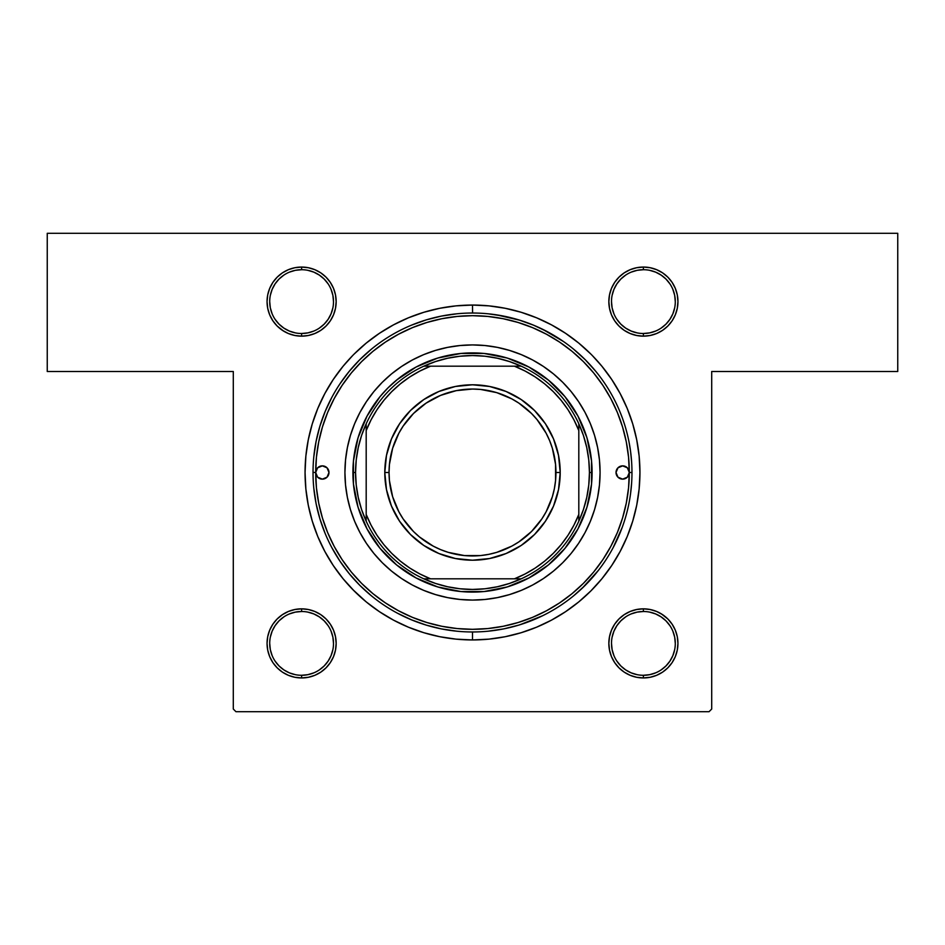 <?xml version="1.0" encoding="UTF-8"?>
<svg xmlns="http://www.w3.org/2000/svg" width="945" height="945" viewBox="0 0 945 945"><rect width="100%" height="100%" fill="white"/><g stroke="black" fill="none" stroke-linecap="round" stroke-linejoin="round"><path stroke-width="1.42" d="M294.864 335.487L301.609 336.148L308.342 335.487L314.827 333.526L320.804 330.337L326.037 326.037L330.337 320.804L333.526 314.827L335.487 308.342L336.16 301.609L335.487 294.864L333.526 288.379L330.337 282.401L326.037 277.168L320.804 272.869L314.827 269.679L308.342 267.718L301.609 267.057L301.609 269.715A31.894 31.894 0 0 0 269.715 301.609A31.894 31.894 0 0 0 301.609 333.502A31.894 31.894 0 0 1 269.715 301.609A31.894 31.894 0 0 1 301.609 269.715L301.609 267.057L294.864 267.718L288.379 269.679L282.401 272.869L277.168 277.168L272.869 282.401L269.679 288.379L267.718 294.864L267.045 301.609L267.718 308.342L269.679 314.827L272.869 320.804L277.168 326.037L282.401 330.337L288.379 333.526L294.864 335.487L301.609 336.148L301.609 333.49A31.894 31.894 0 0 0 333.502 301.597A31.894 31.894 0 0 0 301.597 269.703M314.827 269.679L308.342 267.718L301.609 267.057A34.552 34.552 0 0 1 336.16 301.609A34.552 34.552 0 0 1 301.597 336.16M643.403 333.502A31.894 31.894 0 0 0 675.297 301.609A31.894 31.894 0 0 0 643.391 269.715L643.391 267.057L636.658 267.718L630.173 269.679L624.196 272.869L618.963 277.168L614.663 282.401L611.474 288.379L609.513 294.864L608.852 301.609L609.513 308.342L611.474 314.827L614.663 320.804L618.963 326.037L624.196 330.337L630.173 333.526L636.658 335.487L643.391 336.148L643.391 333.49L649.617 332.888L655.606 331.069M643.403 267.045A34.552 34.552 0 0 1 677.955 301.597A34.552 34.552 0 0 1 643.391 336.148L650.136 335.487L656.621 333.526L662.599 330.337L667.832 326.037L672.131 320.804L675.321 314.827L677.281 308.342L677.943 301.609L677.281 294.864L675.321 288.379L672.131 282.401L667.832 277.168L662.599 272.869L656.621 269.679L650.136 267.718L643.391 267.057L636.658 267.718L630.173 269.679L624.196 272.869L618.963 277.168L624.196 272.869M643.403 675.297A31.894 31.894 0 0 0 675.297 643.403A31.894 31.894 0 0 0 643.391 611.509L637.178 612.112L631.189 613.931M675.321 630.173L672.131 624.196L667.832 618.963L662.599 614.663L656.621 611.474L650.136 609.513L643.391 608.84L636.658 609.513L630.173 611.474L624.196 614.663L618.963 618.963L614.663 624.196L611.474 630.173L609.513 636.658L608.852 643.391L609.513 650.136L611.474 656.621L614.663 662.599L618.963 667.832L624.196 672.131L630.173 675.321L636.658 677.281L643.391 677.943L643.391 675.285A31.894 31.894 0 0 1 611.498 643.391A31.894 31.894 0 0 1 643.391 611.498L643.391 608.84A34.552 34.552 0 0 1 677.943 643.391A34.552 34.552 0 0 1 643.391 677.943L650.136 677.281L656.621 675.321L662.599 672.131L667.832 667.832L672.131 662.599L675.321 656.621L677.281 650.136L677.943 643.391L677.281 636.658L675.321 630.173L672.131 624.196L667.832 618.963L661.429 613.919M288.379 675.321L294.864 677.281L301.609 677.943L308.342 677.281L314.827 675.321L320.804 672.131L326.037 667.832L330.337 662.599L333.526 656.621L335.487 650.136L336.16 643.391L335.487 636.658L333.526 630.173L330.337 624.196L326.037 618.963L320.804 614.663L314.827 611.474L308.342 609.513L301.609 608.84L301.609 611.498A31.894 31.894 0 0 0 269.715 643.391A31.894 31.894 0 0 0 301.609 675.285A31.894 31.894 0 0 1 269.715 643.391A31.894 31.894 0 0 1 301.609 611.498L301.609 608.84L294.864 609.513L288.379 611.474L282.401 614.663L277.168 618.963L272.869 624.196L269.679 630.173L267.718 636.658L267.045 643.391L267.718 650.136L269.679 656.621L272.869 662.599L277.168 667.832L282.401 672.131L288.379 675.321L294.864 677.281L301.609 677.943L301.609 675.285A31.894 31.894 0 0 0 333.502 643.391A31.894 31.894 0 0 0 301.597 611.498M301.609 608.852A34.552 34.552 0 0 1 336.16 643.403A34.552 34.552 0 0 1 301.597 677.955M643.403 611.498A31.894 31.894 0 0 1 675.297 643.391A31.894 31.894 0 0 1 643.391 675.285L649.617 674.683L655.606 672.864M643.403 269.703A31.894 31.894 0 0 1 675.297 301.597A31.894 31.894 0 0 1 643.391 333.49L643.391 336.148L650.136 335.487L656.621 333.526L662.599 330.337M289.394 272.136L295.383 270.317L301.609 269.715A31.894 31.894 0 0 1 333.502 301.609A31.894 31.894 0 0 1 301.597 333.502M289.394 613.931L295.383 612.112L301.609 611.509A31.894 31.894 0 0 1 333.502 643.403A31.894 31.894 0 0 1 301.597 675.297M472.571 313.031L472.5 305.058A167.442 167.442 0 0 1 639.942 472.5A167.442 167.442 0 0 1 472.5 639.942L472.5 631.969L472.5 639.942L488.908 639.139L505.162 636.729L521.108 632.737L536.583 627.197L551.431 620.168L565.523 611.722L578.73 601.93L590.897 590.897L601.93 578.73L611.722 565.523L620.168 551.431L627.197 536.583L632.737 521.108L636.729 505.162L639.139 488.908L639.942 472.5L639.139 456.092L636.729 439.838L632.737 423.892L627.197 408.417L620.168 393.569L611.722 379.477L601.93 366.27L592.231 355.438M631.603 461.727L630.575 451.426L631.603 461.727M630.575 493.514L631.603 483.226M47.25 233.297L897.75 233.297L897.75 371.503L711.703 371.503L711.703 709.045L711.703 371.503L897.75 371.503L897.75 233.297L47.25 233.297L47.25 371.503L47.25 233.297M233.297 709.045L233.297 371.503L47.25 371.503L233.297 371.503L233.297 709.045L235.955 711.703L709.045 711.703L235.955 711.703L233.297 709.045M590.897 354.103L578.73 343.07L565.523 333.278L551.431 324.832L536.583 317.803L521.108 312.263L536.583 317.803L521.108 312.263L505.162 308.271L488.908 305.861L472.5 305.058A167.442 167.442 0 0 0 305.058 472.5A167.442 167.442 0 0 0 472.5 639.942L456.092 639.139L439.838 636.729L423.892 632.737L408.417 627.197L423.892 632.737L408.417 627.197L393.569 620.168L379.477 611.722L366.27 601.93L352.768 589.562M352.768 355.438L343.07 366.27L333.278 379.477L324.832 393.569L317.803 408.417L312.263 423.892L308.271 439.838L305.861 456.092L305.058 472.5L305.861 488.908L308.271 505.162L312.263 521.108L317.803 536.583L324.832 551.431L333.278 565.523L343.07 578.73L354.103 590.897M592.231 589.562L590.897 590.897M662.563 272.857L661.429 272.125L662.563 272.857M301.609 336.16A34.552 34.552 0 0 1 267.057 301.609A34.552 34.552 0 0 1 301.609 267.057L294.864 267.718L288.379 269.679L282.401 272.869M269.679 314.827L272.869 320.804L277.168 326.037L283.571 331.081M320.804 272.869L326.037 277.168L320.804 272.869M624.196 672.131L618.963 667.832L624.196 672.131M269.679 630.173L272.869 624.196L277.168 618.963M282.437 672.143L283.571 672.875L282.437 672.143M320.804 614.663L326.037 618.963L330.337 624.196L326.037 618.963L330.337 624.196L333.526 630.173M636.658 609.513L630.173 611.474L624.196 614.663L618.963 618.963L614.663 624.196L611.474 630.173M667.832 326.037L672.131 320.804L667.832 326.037L672.131 320.804L675.321 314.827M656.621 269.679L650.136 267.718L643.391 267.057L643.391 269.715L637.178 270.317L631.189 272.136M611.474 314.827L614.663 320.804L618.963 326.037L624.196 330.337M308.342 335.487L314.827 333.526L320.804 330.337L326.037 326.037L330.337 320.804L333.526 314.827M320.804 672.131L326.037 667.832L320.804 672.131L314.827 675.321L308.342 677.281L301.609 677.955M711.703 709.045L709.045 711.703L711.703 709.045M313.811 672.864L307.822 674.683L301.609 675.285L301.609 677.943L294.864 677.281L301.609 677.943A34.552 34.552 0 0 1 267.057 643.391A34.552 34.552 0 0 1 301.609 608.84L294.864 609.513L288.379 611.474L282.401 614.663M269.679 656.621L272.869 662.599L277.168 667.832L282.401 672.131M624.196 614.663L618.963 618.963L614.663 624.196L618.963 618.963M614.663 662.599L618.963 667.832L614.663 662.599L611.474 656.621M672.131 624.196L667.832 618.963L672.131 624.196M650.136 609.513L643.391 608.84L643.391 611.498A31.894 31.894 0 0 0 611.498 643.391A31.894 31.894 0 0 0 643.391 675.285L643.391 677.943L650.136 677.281L656.621 675.321L662.599 672.131M614.663 320.804L618.963 326.037L614.663 320.804M675.321 288.379L672.131 282.401L667.832 277.168L662.599 272.869M650.136 267.718L643.391 267.057L650.136 267.718M272.869 320.804L277.168 326.037L272.869 320.804M320.804 330.337L326.037 326.037L330.337 320.804L326.037 326.037M330.337 282.401L326.037 277.168L330.337 282.401L333.526 288.379M472.606 313.031L472.5 305.058L456.092 305.861L439.838 308.271L423.892 312.263L408.417 317.803L393.569 324.832L379.477 333.278L366.27 343.07L354.103 354.103M672.131 662.599L675.321 656.621L677.281 650.136L677.943 643.391M608.852 643.391L609.513 650.136M630.173 675.321L636.658 677.281L643.391 677.943A34.552 34.552 0 0 1 608.84 643.391A34.552 34.552 0 0 1 643.391 608.84M301.609 677.943L308.342 677.281M330.337 662.599L333.526 656.621L335.487 650.136L336.16 643.391M267.045 643.391L267.718 650.136L267.045 643.391M272.869 662.599L277.168 667.832M336.16 301.609L335.487 294.864M272.869 282.401L269.679 288.379L267.718 294.864L267.045 301.609M677.943 301.609L677.281 294.864L677.955 301.609M672.131 282.401L667.832 277.168M614.663 282.401L611.474 288.379L609.513 294.864L608.852 301.609M563.468 341.523L542.619 329.273M520.163 320.32L496.609 314.862M456.872 313.799L441.386 316.091L426.207 319.894L411.477 325.174L426.207 319.894L441.386 316.091L456.872 313.799M349.225 371.338L359.738 359.738L371.338 349.225L359.738 359.738L349.225 371.338L339.964 383.812M331.86 397.325L325.127 411.571M319.894 426.207L316.091 441.386L313.799 456.872L316.091 441.386L319.894 426.207L325.174 411.477M631.969 472.5L629.311 472.5A156.811 156.811 0 0 1 472.5 629.311A156.811 156.811 0 0 1 315.689 472.5L316.445 487.868L318.701 503.094L322.446 518.025L327.62 532.507L334.199 546.423L342.114 559.617L351.28 571.985L361.616 583.384L373.015 593.72L385.383 602.886L398.577 610.801L412.492 617.38L426.975 622.554L441.906 626.299L457.132 628.555L472.5 629.311L487.868 628.555L503.094 626.299L518.025 622.554L532.507 617.38L546.423 610.801L559.617 602.886L571.985 593.72L583.384 583.384L593.72 571.985L602.886 559.617L610.801 546.423L617.38 532.507L622.554 518.025L626.299 503.094L628.555 487.868L629.311 472.5L628.555 457.132L626.299 441.906L622.554 426.975L617.38 412.492L610.801 398.577L602.886 385.383L593.72 373.015L583.384 361.616L571.985 351.28L559.617 342.114L546.423 334.199L532.507 327.62L518.025 322.446L503.094 318.701L487.868 316.445L472.5 315.689L457.132 316.445L441.906 318.701L426.975 322.446L412.492 327.62L398.577 334.199L385.383 342.114L373.015 351.28L361.616 361.616L351.28 373.015L342.114 385.383L334.199 398.577L327.62 412.492L322.446 426.975L318.701 441.906L316.445 457.132L315.689 472.5A6.639 6.639 0 0 1 322.339 465.861A6.639 6.639 0 0 1 328.978 472.5L327.029 477.201L322.339 479.139L317.638 477.201L315.689 472.5L317.638 467.799L322.339 465.861L327.029 467.799L328.978 472.5A6.639 6.639 0 0 1 322.339 479.139A6.639 6.639 0 0 1 315.689 472.5L313.031 472.394L315.689 472.5A156.811 156.811 0 0 1 472.5 315.689A156.811 156.811 0 0 1 629.311 472.5A6.639 6.639 0 0 1 622.66 479.139A6.639 6.639 0 0 1 616.022 472.5L617.971 467.799L622.66 465.861L627.362 467.799L629.311 472.5L631.969 472.5A159.469 159.469 0 0 0 472.5 313.031A159.469 159.469 0 0 0 313.031 472.5A159.469 159.469 0 0 1 472.5 313.031A159.469 159.469 0 0 1 631.969 472.5A159.469 159.469 0 0 1 472.5 631.969A159.469 159.469 0 0 1 313.031 472.5A159.469 159.469 0 0 0 472.5 631.969A159.469 159.469 0 0 0 631.969 472.5L631.969 472.453M319.894 518.793L316.091 503.614L313.799 488.128L316.091 503.614L319.894 518.793L325.127 533.429M331.86 547.675L339.905 561.094L349.225 573.662L359.738 585.262L371.338 595.775M411.477 619.826L426.207 625.106L441.386 628.909L456.872 631.201L441.386 628.909L426.207 625.106L411.477 619.826L397.325 613.14M520.163 624.68L542.619 615.727M582.226 588.215L598.457 570.308M295.383 332.888L289.394 331.069L283.878 328.116L279.047 324.159L275.078 319.315M270.317 295.383L272.136 289.394L275.089 283.878L279.047 279.047L283.89 275.078M307.822 270.317L313.811 272.136L319.327 275.089L324.159 279.047L328.128 283.89M332.888 307.822L331.069 313.811L328.116 319.327L324.159 324.159L319.315 328.128M295.383 674.683L289.394 672.864L283.878 669.91L279.047 665.953L275.078 661.11M270.317 637.178L272.136 631.189L275.089 625.673L279.047 620.841L283.89 616.872M307.822 612.112L313.811 613.931L319.327 616.884L324.159 620.841L328.128 625.684M332.888 649.617L331.069 655.606L328.116 661.122L324.159 665.953L319.315 669.922M637.178 674.683L631.189 672.864L625.673 669.91L620.841 665.953L616.872 661.11M612.112 637.178L613.931 631.189L616.884 625.673L620.841 620.841L625.684 616.872M649.617 612.112L655.606 613.931L661.122 616.884L665.953 620.841L669.922 625.684M674.683 649.617L672.864 655.606L669.91 661.122L665.953 665.953L661.11 669.922M637.178 332.888L631.189 331.069L625.673 328.116L620.841 324.159L616.872 319.315M612.112 295.383L613.931 289.394L616.884 283.878L620.841 279.047L625.684 275.078M649.617 270.317L655.606 272.136L661.122 275.089L665.953 279.047L669.922 283.89M674.683 307.822L672.864 313.811L669.91 319.327L665.953 324.159L661.11 328.128M269.715 643.391L270.317 649.617L272.136 655.606M333.49 643.391L332.888 637.178L331.069 631.189M269.715 301.609L270.317 307.822L272.136 313.811M301.609 336.148L301.609 333.49L307.822 332.888L313.811 331.069M333.49 301.609L332.888 295.383L331.069 289.394M643.391 333.502A31.894 31.894 0 0 1 611.498 301.609A31.894 31.894 0 0 1 643.391 269.715A31.894 31.894 0 0 0 611.498 301.609A31.894 31.894 0 0 0 643.391 333.502M611.509 301.609L612.112 307.822L613.931 313.811M675.285 301.609L674.683 295.383L672.864 289.394M611.509 643.391L612.112 649.617L613.931 655.606M675.285 643.391L674.683 637.178L672.864 631.189M643.391 336.16A34.552 34.552 0 0 1 608.84 301.609A34.552 34.552 0 0 1 643.391 267.057M622.436 526.814L621.928 528.184M629.016 441.965L630.575 451.426M623.605 421.541L624.397 423.939M590.377 521.297A127.575 127.575 0 0 0 600.075 472.5A127.575 127.575 0 0 1 472.5 600.075A127.575 127.575 0 0 1 344.925 472.5A127.575 127.575 0 0 0 354.623 521.297M354.647 521.345A127.575 127.575 0 0 0 423.655 590.353M423.703 590.377A127.575 127.575 0 0 0 521.297 590.377M521.345 590.353A127.575 127.575 0 0 0 590.353 521.345M626.003 429.313L625.106 426.207M622.282 417.784L619.826 411.477M595.775 371.338L585.262 359.738L573.662 349.225M547.675 331.86L533.523 325.174L518.793 319.894L503.614 316.091L488.128 313.799M349.225 573.662L359.738 585.262M488.128 631.201L503.614 628.909L518.793 625.106L533.523 619.826M573.662 595.775L585.262 585.262L595.775 573.662M613.14 547.675L622.294 527.204M625.106 518.793L626.003 515.698M626.228 514.895L627.019 511.93M396.628 380.044L416.119 367.026L437.783 358.049L460.782 353.477L484.218 353.477L507.217 358.049L528.881 367.026L548.372 380.044L564.956 396.628L577.974 416.119L586.951 437.783L591.523 460.782L591.523 484.218L586.951 507.217L577.974 528.881L564.956 548.372L548.372 564.956L528.881 577.974L507.217 586.951L484.218 591.523L460.782 591.523L437.783 586.951L416.119 577.974L396.628 564.956L380.044 548.372L367.026 528.881L358.049 507.217L353.477 484.218L353.477 460.782L358.049 437.783L367.026 416.119L380.044 396.628L387.934 387.934L398.152 378.815M564.956 396.628L566.185 398.152M548.372 564.956L546.848 566.185M380.044 548.372L378.815 546.848M629.311 472.5L627.362 477.201L622.66 479.139L617.971 477.201L616.022 472.5A6.639 6.639 0 0 1 622.66 465.861A6.639 6.639 0 0 1 629.311 472.5L629.311 472.5M354.623 423.703A127.575 127.575 0 0 0 344.925 472.5L345.539 459.991L347.382 447.611L350.418 435.468L354.635 423.679L359.986 412.363L366.424 401.625L373.877 391.573L382.288 382.288L391.573 373.877L401.625 366.424L412.363 359.986L423.679 354.635L435.468 350.418L447.611 347.382L459.991 345.539L472.5 344.925L485.009 345.539L497.389 347.382L509.532 350.418L521.321 354.635L532.637 359.986L543.375 366.424L553.427 373.877L562.712 382.288L571.123 391.573L578.576 401.625L585.014 412.363L590.365 423.679L594.582 435.468L597.618 447.611L599.461 459.991L600.075 472.5L599.461 485.009L597.618 497.389L594.582 509.532L590.365 521.321L585.014 532.637L578.576 543.375L571.123 553.427L562.712 562.712L553.427 571.123L543.375 578.576L532.637 585.014L521.321 590.365L509.532 594.582L497.389 597.618L485.009 599.461L472.5 600.075L459.991 599.461L447.611 597.618L435.468 594.582L423.679 590.365L412.363 585.014L401.625 578.576L391.573 571.123L382.288 562.712L373.877 553.427L366.424 543.375L359.986 532.637L354.635 521.321L350.418 509.532L347.382 497.389L345.539 485.009L344.925 472.5A127.575 127.575 0 0 1 472.5 344.925A127.575 127.575 0 0 1 600.075 472.5A127.575 127.575 0 0 0 590.377 423.703M590.353 423.655A127.575 127.575 0 0 0 521.345 354.647M521.297 354.623A127.575 127.575 0 0 0 423.703 354.623M423.655 354.647A127.575 127.575 0 0 0 354.647 423.655M623.96 479.02L625.212 478.642M621.373 465.979L620.121 466.357M323.627 479.02L324.879 478.642M321.04 465.979L319.788 466.357M636.658 267.718L643.391 267.045M294.864 267.718L301.609 267.045M650.136 677.281L643.391 677.955M423.785 366.188A116.944 116.944 0 0 1 521.215 366.188L509.544 361.581L497.436 358.249L485.033 356.23L472.5 355.556L459.967 356.23L447.564 358.249L435.456 361.581L423.785 366.188A116.944 116.944 0 0 0 366.188 423.785L361.581 435.456L358.249 447.564L356.23 459.967L355.556 472.5A116.944 116.944 0 0 1 366.188 423.785L366.188 521.215A116.944 116.944 0 0 1 355.556 472.5L356.23 485.033L358.249 497.436L361.581 509.544L366.188 521.215A116.944 116.944 0 0 0 423.785 578.812L435.456 583.419L447.564 586.75L459.967 588.77L472.5 589.444L485.033 588.77L497.436 586.75L509.544 583.419L521.215 578.812A116.944 116.944 0 0 1 423.785 578.812L521.215 578.812A116.944 116.944 0 0 0 578.812 521.215L583.419 509.544L586.75 497.436L588.77 485.033L589.444 472.5L592.102 472.5A119.602 119.602 0 0 0 472.5 352.898A119.602 119.602 0 0 0 352.898 472.5L355.556 472.5L352.898 472.5A119.602 119.602 0 0 1 472.5 352.898A119.602 119.602 0 0 1 592.102 472.5A119.602 119.602 0 0 1 472.5 592.102A119.602 119.602 0 0 1 352.898 472.5A119.602 119.602 0 0 0 472.5 592.102A119.602 119.602 0 0 0 592.102 472.5L589.444 472.5L588.77 459.967L586.75 447.564L583.419 435.456L578.812 423.785A116.944 116.944 0 0 1 578.812 521.215L578.812 423.785A116.944 116.944 0 0 0 521.215 366.188L423.785 366.188A116.944 116.944 0 0 0 366.188 423.785L366.188 514.434L371.031 525.089L376.937 535.189L383.847 544.627L391.691 553.309L400.373 561.153L409.811 568.063L419.911 573.969L430.566 578.812L514.434 578.812L525.089 573.969L535.189 568.063L544.627 561.153L553.309 553.309L561.153 544.627L568.063 535.189L573.969 525.089L578.812 514.434L578.812 430.566L573.969 419.911L568.063 409.811L561.153 400.373L553.309 391.691L544.627 383.847L535.189 376.937L525.089 371.031L514.434 366.188L430.566 366.188L419.911 371.031L409.811 376.937L400.373 383.847L391.691 391.691L383.847 400.373L376.937 409.811L371.031 419.911L366.188 430.566A114.286 114.286 0 0 1 430.566 366.188L423.785 366.188M312.263 521.108L313.539 525.136L312.263 521.108M521.108 632.737L536.583 627.197L521.108 632.737M423.892 312.263L408.417 317.803L423.892 312.263M578.812 521.215A116.944 116.944 0 0 1 521.215 578.812L514.434 578.812A114.286 114.286 0 0 0 578.812 514.434L578.812 521.215M423.785 578.812A116.944 116.944 0 0 1 366.188 521.215L366.188 514.434A114.286 114.286 0 0 0 430.566 578.812L423.785 578.812M521.215 366.188A116.944 116.944 0 0 1 578.812 423.785L578.812 430.566A114.286 114.286 0 0 0 514.434 366.188L521.215 366.188M560.208 472.5L555.955 472.5A83.455 83.455 0 0 1 472.5 555.955A83.455 83.455 0 0 1 389.045 472.5L384.792 472.5A87.708 87.708 0 0 0 472.5 560.208A87.708 87.708 0 0 0 560.208 472.5A87.708 87.708 0 0 1 472.5 560.208A87.708 87.708 0 0 1 384.792 472.5A87.708 87.708 0 0 1 472.5 384.792A87.708 87.708 0 0 1 560.208 472.5L558.519 489.616L553.534 506.059L545.43 521.227L534.516 534.516L521.227 545.43L506.059 553.534L489.616 558.519L472.5 560.208L455.384 558.519L438.941 553.534L423.773 545.43L410.484 534.516L399.57 521.227L391.466 506.059L386.481 489.616L384.792 472.5L386.481 455.384L391.466 438.941L399.57 423.773L410.484 410.484L423.773 399.57L438.941 391.466L455.384 386.481L472.5 384.792L489.616 386.481L506.059 391.466L521.227 399.57L534.516 410.484L545.43 423.773L553.534 438.941L558.519 455.384L560.208 472.5A87.708 87.708 0 0 0 472.5 384.792A87.708 87.708 0 0 0 384.792 472.5L389.045 472.5L389.446 464.326L392.636 448.273L398.896 433.164L403.113 426.136L413.485 413.485L426.136 403.113L440.559 395.4L456.222 390.651L472.5 389.045L480.674 389.446L496.727 392.636L511.836 398.896L518.864 403.113L531.515 413.485L537.008 419.556L546.104 433.164L549.6 440.559L552.364 448.273L555.554 464.326L555.554 480.674L554.349 488.778L552.364 496.727L546.104 511.836L541.887 518.864L531.515 531.515L518.864 541.887L511.836 546.104L496.727 552.364L488.778 554.349L480.674 555.554L464.326 555.554L448.273 552.364L440.559 549.6L433.164 546.104L419.556 537.008L413.485 531.515L403.113 518.864L398.896 511.836L392.636 496.727L389.446 480.674L389.045 472.5A83.455 83.455 0 0 1 472.5 389.045A83.455 83.455 0 0 1 555.955 472.5L560.208 472.5M556.428 497.956L553.534 506.059M521.227 545.43L513.844 549.848M447.044 556.428L438.941 553.534M399.57 521.227L395.152 513.844M388.572 447.044L391.466 438.941M423.773 399.57L431.156 395.152M497.956 388.572L506.059 391.466M545.43 423.773L549.848 431.156"/></g></svg>
